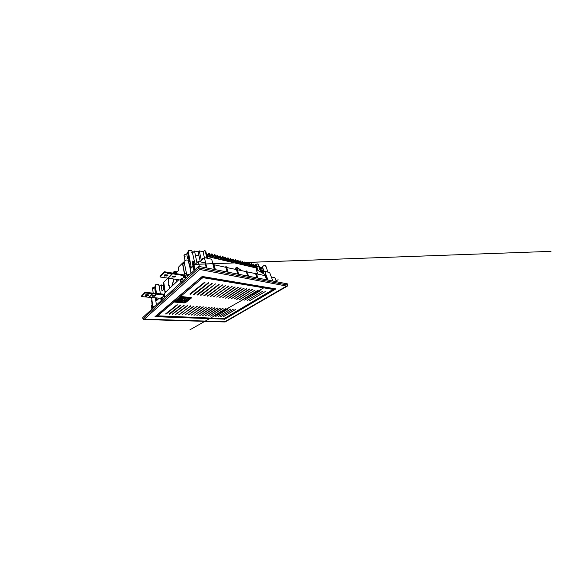 <?xml version="1.0" encoding="UTF-8"?>
<svg xmlns="http://www.w3.org/2000/svg" width="580" height="580" viewBox="0 0 580 580"><rect width="100%" height="100%" fill="white"/><g stroke="black" fill="none" stroke-linecap="round" stroke-linejoin="round"><path stroke-width="0.87" d="M215.383 283.997L200.839 295.445L215.368 283.997M204.131 282.583L204.573 282.358M227.911 286.527L227.548 286.788M207.009 283.779L207.321 283.533M203.268 283.294L203.703 282.938M227.026 287.165L226.671 287.419M206.146 284.476L206.465 284.214M202.413 283.99L202.848 283.642M226.142 287.803L225.801 288.05M205.291 285.157L205.617 284.896M201.564 284.686L201.992 284.33M225.265 288.434L224.938 288.666M204.436 285.839L204.769 285.577M200.716 285.375L201.151 285.019M224.395 289.058L224.076 289.282M203.594 286.513L203.928 286.244M199.882 286.056L200.317 285.708M223.532 289.674L223.227 289.899M202.761 287.187L203.101 286.911M199.056 286.738L199.491 286.382M222.676 290.29L222.379 290.507M201.927 287.854L202.275 287.571M198.23 287.412L198.664 287.056M274.325 288.782L273.985 289.326M223.177 316.752L235.755 309.387L223.191 316.803M220.741 316.637L233.305 309.205L220.755 316.687M218.261 316.513L230.804 309.017L218.283 316.571M215.745 316.397L228.266 308.828L215.774 316.448M213.194 316.274L225.685 308.632L213.215 316.332M210.591 316.151L223.054 308.43L210.591 316.151M207.952 316.02L220.378 308.226L207.981 316.078M205.262 315.89L217.66 308.031L205.262 315.89M202.529 315.759L214.89 307.82L202.529 315.759M199.745 315.629L212.07 307.61L199.745 315.629M196.917 315.491L209.199 307.393L196.917 315.491M194.039 315.353L206.27 307.168L194.039 315.353M191.117 315.215L203.297 306.958L191.117 315.215M188.13 315.07L200.26 306.726L188.13 315.07M185.1 314.925L197.164 306.486L185.1 314.925M182.011 314.773L194.017 306.255L182.011 314.773M178.865 314.628L190.798 306.008L178.865 314.628M175.667 314.476L187.529 305.769L175.667 314.476M172.405 314.317L184.186 305.515L172.405 314.317M169.077 314.157L169.643 314.186L180.779 305.254L169.077 314.157M165.691 313.998L166.257 314.026L177.306 305L176.697 305L165.691 313.998M249.646 300.737L265.234 291.58L249.646 300.737M247.174 300.462L262.762 291.204L247.174 300.462M244.651 300.186L260.246 290.826L244.651 300.186M242.085 299.904L257.68 290.45L242.085 299.983M239.468 299.613L255.062 290.043L239.475 299.693M236.799 299.324L252.394 289.645L236.814 299.396M234.088 299.019L249.668 289.217L234.088 299.019M231.326 298.714L246.892 288.796L231.326 298.714M228.506 298.403L244.064 288.383L228.527 298.49M225.635 298.091L241.171 287.934L225.656 298.171M222.713 297.765L238.22 287.484L222.735 297.852M219.726 297.438L235.212 287.035L219.748 297.525M216.681 297.105L232.13 286.556L216.681 297.105M213.578 296.757L228.991 286.085L213.607 296.844M210.41 296.409L225.78 285.592L210.41 296.409M207.176 296.054L207.683 296.141L222.502 285.099L207.176 296.054M203.877 295.691L204.406 295.771L219.153 284.591L218.566 284.57L203.877 295.691M197.069 294.937L197.642 295.01L212.229 283.54L211.599 283.526L197.069 294.937M193.561 294.553L194.155 294.618L208.64 282.989L208.002 282.982L193.561 294.553M189.972 294.154L190.566 294.234L204.979 282.438L204.327 282.424L189.972 294.154M156.564 315.752L157.289 316.122L156.499 315.607L202.036 276.805L202.637 277.791L202.333 276.653M202.239 276.631L202.398 277.182M222.618 308.43L210.939 315.926M219.965 308.219L208.278 315.803M217.254 308.009L205.581 315.68M214.491 307.791L202.84 315.556M211.686 307.581L200.049 315.418M209.105 307.161L197.214 315.288M206.183 306.936L194.336 315.15M203.203 306.711L191.4 315.012M200.173 306.479L188.42 314.868M197.084 306.247L185.382 314.723M193.93 306.008L182.287 314.57M190.719 305.762L179.184 314.701M187.449 305.515L175.675 314.251M184.106 305.261L172.419 314.092M180.706 305L169.099 313.932M177.233 304.739L165.721 313.765M252.249 289.413L236.959 299.142M249.53 288.992L234.255 298.838M246.754 288.572L231.493 298.533M243.926 288.137L228.687 298.221M241.033 287.702L225.823 297.902M238.09 287.245L222.901 297.583M235.081 286.788L219.929 297.25M232.007 286.317L216.891 296.916M228.868 285.839L213.795 296.568M225.656 285.353L210.707 296.525M222.387 284.852L207.488 296.17M219.037 284.338L204.196 295.814M215.615 283.816L200.484 295.097M212.113 283.286L197.055 294.712M208.532 282.736L193.546 294.321M204.87 282.177L189.964 293.93M202.456 276.529L201.97 276.609M142.97 318.92L144.028 319.435L142.912 318.79L198.744 268.163L199.527 269.7L199.1 268.562M287.948 285.113L287.499 283.924L198.664 266.336L199.012 267.916L287.948 285.113L287.513 285.904M142.926 318.826L142.781 317.514L198.396 266.575L198.802 268.17M274.63 288.833L275.95 288.942L274.848 288.753M224.061 318.906L224.344 319.421L224.329 318.826M155.933 315.897L156.419 315.665M240.338 260.913L239.692 261.087L240.214 261.645L239.982 260.862L240.374 260.927M238.822 262.109L238.641 261.645L237.524 262.856M165.307 292.436L164.843 291.356L165.148 292.581M159.261 286.585L161.167 285.034L162.008 291.08L163.778 289.369L163.168 282.707L168.062 277.958M169.36 288.623L168.149 278.197M184.114 261.79L182.439 263.204L184.273 273.107L185.027 274.818M184.969 274.434L184.237 272.941M158.826 285.759L159.007 285.048L158.318 284.57L155.397 284.78L156.375 293.444M157.129 300.128L156.883 297.961M156.049 293.415L155.882 292.255L155.353 293.342L155.295 292.849M156.071 299.236L156.274 300.933L156.056 299.229M156.89 299.889L156.687 300.31M155.759 299.207L156.883 299.302L156.948 299.838L157.013 299.07M155.882 292.255L156.201 291.943M255.729 264.668L257.063 263.856L257.933 264.291L260.717 271.955M256.375 265.691L256.425 266.271L255.381 266.031L255.838 265.85L255.417 265.35L254.236 266.858L253.192 266.568M255.794 264.712L255.186 264.879L255.722 265.415L255.584 264.632L256.171 265.466L255.831 264.726M207.053 256.44L256.44 268.004L257.099 267.539L255.287 267.068M254.272 265.183L254.315 265.77L253.25 265.517L253.721 265.35L253.337 264.828L252.119 266.358L251.06 266.06M253.692 264.197L253.076 264.357L253.612 264.9L253.467 264.11L254.062 264.958L253.721 264.212M256.483 266.169L256.411 265.567M255.222 265.096L254.337 265.865M255.222 265.031L255.903 264.785M253.112 264.582L252.133 265.292M253.112 264.516L253.801 264.27M252.133 264.668L252.184 265.256L251.104 265.002L251.575 264.777L250.995 264.371L249.965 265.85L248.842 265.582L250.038 264.697M251.553 263.668L250.93 263.849L251.466 264.379L251.336 263.588L251.923 264.437L251.582 263.683M254.381 265.662L254.308 265.06M252.242 265.154L252.177 264.538M249.965 264.146L248.929 264.48L249.393 264.306L248.965 263.784L247.783 265.336L246.688 265.031M249.487 263.211L248.755 263.305L249.284 263.849L249.154 263.052L249.748 263.907L249.414 263.153M251.894 264.487L251.292 263.581L249.973 264.77M248.791 263.53L247.906 264.32M248.791 263.458L249.378 263.139M247.762 263.617L247.979 264.262L247.696 263.675M246.58 262.921L246.841 262.588L247.203 263.276L247.268 262.624L247.544 263.371L247.232 262.58L246.565 263.081M250.074 264.632L250.009 264.016M247.87 264.103L247.805 263.48M244.941 264.146L247.029 263.233L246.645 263.9L247.87 264.11L246.638 265.067M245.325 264.241L245.565 264.806L244.456 264.502M245.521 263.081L245.579 263.668L244.448 263.4L244.927 263.211L244.492 262.696L243.31 264.277L242.179 263.958M244.339 262.196L244.825 262.762L244.593 261.979L245.021 262.073L245.304 262.827L244.963 262.058M247.283 262.675L244.405 264.538M244.318 262.544L243.455 263.24M244.332 262.37L245.043 262.124M243.245 262.53L243.31 263.117L242.157 262.849L242.636 262.61L242.041 262.196L241.005 263.733L239.823 263.45L241.026 262.53M242.65 261.486L242.012 261.652L242.534 262.211L242.404 261.392L243.02 262.276L242.686 261.5M243.353 263.023L243.295 262.385M240.932 261.979L239.823 262.29L240.308 262.109L239.917 261.565L238.692 263.182L237.474 262.899M240.163 261.565L240.707 261.711L240.439 260.942L240.867 261.732M242.027 261.993L241.171 262.696M242.048 261.812L242.766 261.565M240.881 262.022L241.091 262.414L240.99 261.827M238.576 261.413L237.452 261.718L237.945 261.536L237.51 261L236.321 262.624L235.139 262.29M237.336 260.558L237.988 261.036L237.626 260.275L238.075 260.362L238.351 261.138L238.018 260.348M238.692 261.906L238.641 261.261M236.19 260.84L236.249 261.428L235.038 261.138L235.545 260.935L235.06 260.427L233.914 262.058L232.66 261.761L233.856 260.782L233.762 260.253M234.936 259.97L235.226 259.738L235.451 260.485L235.226 259.688L235.683 259.775L235.958 260.558L235.625 259.76M237.343 260.862L235.088 262.334M237.365 260.674L238.054 260.326L238.329 261.188M234.944 260.282L233.987 261.051L233.849 260.485L232.515 260.449L232.783 259.796L233.073 260.42L231.376 261.377L230.731 260.761M234.965 260.087L235.668 259.738L235.937 260.601M233.262 259.253L233.515 260.007L232.856 259.057L233.153 259.855L232.79 259.137L231.565 260.464L231.289 259.659M236.299 261.333L236.249 260.681M233.87 260.754L233.827 260.094M230.245 261.13L231.376 261.377M228.556 259.891L228.89 260.637L230.666 259.253L230.383 258.448L231.029 259.412L230.724 258.557M231.253 259.688L231.398 260.166L230.021 259.855L229.999 259.274L230.47 259.202L230.594 259.811L228.882 260.79L228.745 260.289L229.883 259.354M227.744 260.536L228.882 260.79M226.026 259.26L226.374 260.043L228.143 258.644L227.868 257.825L228.513 258.803L228.208 257.94M228.882 259.564L228.774 259.057M228.745 259.079L228.854 259.644L227.49 259.245L227.512 258.644L228.056 259.216L226.352 260.188L226.222 259.688L227.353 258.745M225.192 259.934L226.352 260.188M226.331 258.955L226.222 258.441M226.2 258.462L226.301 259.028L224.91 258.622L224.895 258.035L225.374 257.962L225.497 258.579L223.779 259.579L223.648 259.079L224.772 258.114M222.597 259.318L223.779 259.579M220.835 257.962L221.198 258.81L222.966 257.382L222.618 256.577L223.373 257.527L223.046 256.672M225.721 257.389L225.366 257.244L225.576 258.013L225.323 257.194L224.975 257.723M223.605 257.832L223.742 258.317L223.619 257.817M223.72 258.339L222.292 257.991L222.444 257.339L222.88 257.948L221.161 258.963L221.031 258.455L222.155 257.484M219.958 258.687L221.161 258.963M218.167 257.295L218.544 258.187L220.313 256.737L219.965 255.925L220.712 256.896L220.4 256.019M220.958 257.194L221.082 257.701L220.973 257.187M221.082 257.701L219.624 257.346L219.863 256.672L220.212 257.317L218.5 258.332L218.37 257.817L219.487 256.839M217.275 258.049L218.5 258.332M218.029 256.2L217.34 255.236L217.609 256.077L217.254 255.323L215.876 256.527M218.203 256.222L218.392 257.049L218.203 256.222L217.609 256.077L216.913 256.693L216.775 256.179L217.391 256.026M214.542 257.404L215.89 257.796L215.658 257.172L216.775 256.179M213.099 256.889L214.854 255.41L214.52 254.584L215.289 255.555L214.963 254.685M215.463 255.555L215.658 256.396L215.463 255.555L214.636 255.352L214.767 255.874L214.15 256.034L214.013 255.512L214.636 255.352M211.758 256.744L213.136 257.143L212.904 256.519L214.013 255.512M210.301 256.23L212.055 254.729L211.722 253.895L212.49 254.881L212.171 254.004M212.671 254.874L212.874 255.722L212.671 254.874L211.831 254.671L211.961 255.193L211.338 255.352L211.207 254.83L211.831 254.671M210.011 254.91L208.858 256.135L210.33 256.483L210.09 255.845L211.207 254.83M209.003 254.112L208.974 253.177L209.655 254.17L209.329 253.3M206.871 255.664L207.473 255.802L209.061 254.649L208.474 254.663L208.546 254.011L209.975 255.113L209.924 254.518M204.943 250.814L205.798 251.43L207.502 258.303M205.849 251.597L204.595 250.676L203.08 251.807L199.223 250.857L198.164 251.901L194.518 251.017L196.939 262.668M203.856 258.107L202.144 258.571L202.137 259.709M207.285 255.12L206.973 254.25L207.423 254.359M207.604 254.714L206.987 254.381M208.575 253.88L207.727 254.635L208.561 253.88M208.612 253.489L209.293 253.286M210.446 255.396L209.982 255.142M213.244 256.07L212.802 255.831M216.304 256.483L215.767 256.367M218.689 257.375L218.312 257.172M221.343 258.013L220.994 257.825M230.528 259.289L230.311 258.528L230.05 258.89M227.505 258.231L226.345 259.035M228.005 258.68L227.788 257.911L227.505 258.223M224.968 257.716L223.793 258.419M222.357 257.085L221.466 257.933L222.365 257.085M222.821 257.418L222.611 256.635L222.35 257.012M219.697 256.215L218.558 257.165M213.425 255.983L214.208 255.251M211.446 254.424L210.359 255.207M261.203 272.238L258.404 264.582L257.44 263.893M168.417 284.628L169.034 285.012M229.781 292.951L229.165 293.379M163.35 285.766L160.863 284.969M169.65 287.02L169.113 285.375L168.2 284.599M169.128 285.737L168.229 284.932M260.224 267.619L261.196 267.416L262.66 271.382L263.632 272.165M261.363 271.802L261.631 271.251L260.819 271.179M191.733 252.314L192.125 251.256L191.284 250.429L188.145 250.625L191.349 267.931M189.341 261.384L188.913 259.39L188.413 260.413M191.741 267.271L190.544 268.685M188.906 259.39L189.631 258.673M190.748 267.945L190.595 267.25M190.167 261.558L188.616 261.239L187.963 260.144L186.485 260L184.309 260.971L184.099 261.739L184.715 262.327M189.268 266.553L188.616 261.239M191.132 266.742L190.704 267.271L189.87 267.112M155.483 298.903L156.448 304.993M189.268 258.346L188.812 258.803L187.644 258.55L186.688 253.873L184.222 254.874L184.085 255.693L185.063 256.324M188.79 251.067L187.536 252.213L188.812 257.31M265.611 266.278L265.343 265.466L263.588 265.705L261.37 267.873M264.06 271.085L262.414 267.141M156.129 291.276L155.186 291.196L154.621 287.035L152.62 287.803L153.417 288.702M156.049 290.565L155.07 285.86L156.114 291.124M152.75 308.263L153.468 307.726L152.721 308.226M152.772 307.748L153.055 307.197L152.627 307.545M152.968 307.675L152.685 307.937M152.692 307.154L152.815 306.682L152.692 307.154M152.612 307.407L152.924 307.074M152.62 306.566L152.736 306.095L152.62 306.566M152.772 306.523L152.576 306.9M152.7 305.935L152.496 306.312L152.7 305.935M152.475 305.399L152.584 304.928L152.112 305.094L152.562 304.775M152.402 304.812L152.504 304.348L152.402 304.812M152.272 304.645L152.359 305.145M152.33 304.224L152.134 303.485M152.061 302.905L152.134 303.42M152.112 302.485L152.199 302.035L152.112 302.485M151.989 302.325L152.061 302.84M152.04 301.904L152.119 301.462L152.04 301.904M151.851 301.172L151.692 301.607L152.098 301.267M151.866 301.361L152.004 300.585M152.032 300.766L151.699 300.969M151.692 300.396L151.946 300.121M151.967 300.317L151.88 300.744M151.938 301.933L151.692 301.607M152.004 302.513L152.17 301.839M152.076 303.094L151.829 302.767M152.149 303.673L151.902 303.347M152.214 304.254L152.185 303.833M152.475 304.159L152.199 304.558M152.04 304.514L152.286 304.833M152.359 305.413L152.112 305.094M152.431 306.001L152.634 305.326M152.504 306.588L152.721 305.972M152.576 307.175L152.786 306.494M152.641 307.762L152.395 307.443M152.714 308.35L152.612 307.842L153.649 307.56M193.974 270.628L193.865 269.896L195.054 269.54L194.039 270.563L194.902 269.78M193.894 269.874L194.054 269.279L194.662 269.308M194.3 269.685L193.952 270.302M193.691 269.106L194.619 268.576M194.677 268.881L194.699 268.467M194.01 268.308L193.64 268.663M194.619 268.344L194.554 267.779M193.408 267.735L194.329 267.213M193.865 267.626L193.524 268.243M193.531 268.569L193.256 268.076L193.959 267.8M194.474 267.663L194.409 267.097M193.321 267.126L193.408 266.597L194.09 266.575M193.096 266.198L193.423 265.531L194.191 265.444L193.176 266.445L193.336 265.865L193.952 265.901M194.01 265.19L194.046 264.763L193.256 265.14L193.031 265.77L193.191 265.183L193.901 265.176M194.082 265.575L193.981 265.06M192.835 265.002L193.763 264.502M193.836 264.386L193.821 264.792M193.691 263.697L192.676 264.132L193.662 263.798M193.676 264.118L193.698 263.712M193.524 263.124L192.719 263.197L192.604 263.74L192.843 263.11L193.481 263.161M193.655 263.545L193.553 263.044M192.466 263.066L192.632 262.486L193.408 262.356L192.611 262.501L192.466 263.066M193.394 262.769L193.415 262.37M192.321 262.399L192.487 261.819L193.27 261.696L192.256 262.254M193.372 262.196L193.27 261.703M193.278 261.739L192.089 261.899M193.205 261.565L192.604 261.217L192.241 261.696M192.045 261.246L192.517 261.051L192.183 261.725M192.082 261.827L192.132 261.421M192.212 262.515L192.343 261.602L193.299 261.392L193.299 261.841M192.35 263.189L192.437 262.305L193.466 262.066L193.444 262.501M192.495 263.856L192.618 262.95L193.589 262.733L193.582 263.175M192.632 264.531L192.647 263.697L193.655 263.392L193.72 263.842M192.777 265.205L192.959 264.262L193.887 264.081L193.865 264.516M193.901 264.089L192.828 264.98M192.944 265.85L192.857 265.118L194.046 264.763M194.191 265.444L194.148 265.865M192.828 266.024L193.089 266.532M193.234 267.206L193.394 266.293L194.329 266.118L194.293 266.539M194.329 266.118L192.973 266.706M193.379 267.887L193.423 267.046L194.401 266.786L194.438 267.22M194.373 267.177L193.401 267.714M193.887 267.612L194.692 267.51L194.575 267.895M193.676 269.25L193.72 268.41L194.662 268.149L194.72 268.583M194.692 268.446L193.691 269.091M193.821 269.939L193.894 269.077L194.829 268.837L194.865 269.265M194.807 269.229L193.539 269.446M175.109 275.145L175.957 274.71L175.015 274.688L175.109 275.145M171.731 278.465L172.579 278.088L171.629 278.03L171.731 278.465M174.058 277.131L175.262 276.877L175.298 276.305L172.108 276.196L172.115 276.805L174.058 277.131L173.935 276.406L172.202 276.138M175.037 276.218L173.935 276.406M167.576 275.05L164.597 274.949M164.234 277.356L165.082 276.95L164.111 276.899L164.234 277.356M166.561 275.986L167.874 275.667L167.663 275.072L165.3 274.746L164.285 275.369L166.561 275.986L166.446 275.239M167.547 273.934L168.403 273.499L167.424 273.463L167.547 273.934M155.23 294.712L155.991 294.415L155.172 294.328L155.23 294.712M152.533 297.366L153.272 297.069L152.525 296.974L152.533 297.366M154.512 296.271L155.65 295.64L152.62 295.59L152.612 296.054L154.512 296.271L154.425 295.597L152.939 295.452M155.157 295.524L154.425 295.597M148.132 294.843L145.783 294.77M145.471 296.728L146.218 296.409L145.326 296.373L145.471 296.728M147.451 295.611L148.589 295.351L148.371 294.879L146.291 294.683L145.275 295.176L147.451 295.611L147.371 294.923M148.11 294.009L148.879 293.712L148.096 293.589L148.11 294.009M184.346 307.907L183.962 308.197M227.751 272.092L226.207 266.677L224.866 267.105M225.982 266.633L226.28 266.858M213.505 263.784L214.984 269.562M254.576 273.419L255.969 273.1L257.636 278.008M257.926 278.067L256.23 273.209L255.657 273.013M267.474 279.959L265.538 274.818L256.157 269.323L265.328 274.768L267.199 279.901M248.675 276.232L246.507 270.94L248.356 276.174M245.347 271.454L246.507 270.94M236.567 268.91L237.162 269.192L236.481 268.794L235.465 269.359M235.799 268.678L235.444 268.076L236.894 267.532L237.568 269.801M191.386 297.844L181.388 296.467L180.257 297.337L190.32 298.512L191.19 298.178L185.673 302.543L184.251 302.927L185.68 302.535L191.19 298.178L190.813 297.467L191.378 297.924M174.631 302.093L184.092 302.89M181.388 297.344L180.235 297.228L174.79 301.941M181.388 296.467L180.445 296.685L174.631 302.006M174.515 301.687L174.587 302.064M190.805 297.417L180.402 296.721M181.533 300.636L181.025 301.063L178.995 300.657L181.032 301.129L181.359 300.447L179.568 300.701M180.829 299.498L179.815 300.411L182.2 300.201L180.655 299.78M182.192 300.128L179.633 300.114M182.975 299.476L180.866 299.07M180.532 297.025L175.602 301.368M182.772 297.496L180.278 297.25L179.488 298.294L188.427 299.236L187.006 300.744L187.492 300.694L184.998 302.659L183.512 302.695L184.665 302.18L184.534 302.789L185.027 302.724L184.607 302.716M188.993 298.2L180.293 297.344L190.095 298.454L187.492 300.694L190.037 298.664L188.435 299.265M180.264 297.359L190.138 298.482M188.399 299.2L190.066 298.323M184.317 302.202L175.711 301.477L174.899 301.984L183.476 302.695M184.549 302.789L174.805 301.781M187.006 300.744L184.665 302.18M185.1 302.579L184.839 302.137M184.911 302.709L190.269 298.345M188.174 299.12L189 298.221M179.655 300.563L179.002 300.723M182.831 299.309L180.873 299.128L182.831 299.309M186.651 299.845L187.376 300.121L187.18 300.599L186.753 299.853L184.128 300.244L183.526 300.911L184.165 301.361L183.461 301.035L183.86 300.454M186.477 299.795L184.766 301.325L186.818 300.897L184.759 301.411L183.78 300.578L185.948 299.751M186.811 299.86L186.738 300.846L184.889 301.107M186.898 300.396L183.918 300.44M184.295 301.049L185.382 300.353L186.521 300.694M244.347 262.196L244.934 262.044M237.38 260.493L237.981 260.333M234.987 259.905L235.589 259.746M238.895 262.102L240.055 260.819L240.678 261.761M210.221 256.367L211.961 255.193L212.86 255.787L212.845 255.012M213.027 257.034L214.767 255.874L215.637 256.462L215.63 255.686M215.789 257.687L217.522 256.541L218.37 257.121L218.363 256.345M252.061 264.726L252.3 265.306L251.046 266.089M245.463 263.132L245.768 263.733L244.441 264.531M243.187 262.58L243.317 263.11L242.164 263.994M238.532 261.45L238.924 262.08L237.51 262.892M236.147 260.877L236.277 261.406L235.125 262.327M233.725 260.282L233.849 260.826L232.703 261.754M233.269 259.238L233.523 259.963M230.021 258.796L230.775 258.542L231.05 259.361M225.613 257.295L224.96 257.643M222.343 256.868L223.112 256.664L223.373 257.498M211.758 256.73L212.874 255.765L211.743 256.788M214.535 257.389L215.658 256.44L214.527 257.447M217.268 258.035L218.399 257.078L217.261 258.093M231.384 260.188L230.195 261.174M187.884 276.203L186.956 275.674L187.238 274.818L190.262 274.028M187.847 276.239L187.159 275.739L187.442 275.014L189.993 274.275M153.867 307.356L152.953 307.067L152.989 306.53L155.498 305.863M153.794 307.422L153.084 307.139L153.185 306.668L155.266 306.08M189.573 258.368L188.703 257.701L189.298 256.86M189.58 258.397L188.928 257.875L189.348 257.15M183.701 305.58L182.99 306.138M180.358 297.373L190.327 298.352L190.813 297.533L181.395 296.59M180.133 297.286L179.379 298.192M187.536 300.657L185.02 302.637M224.279 319.174L155.005 316.687L202.137 276.508M207.72 254.635L206.502 254.12M208.575 253.699L208.851 253.264L209.054 254.069M231.637 260.376L233.211 259.137M228.535 258.752L227.838 257.825L226.635 259.173L226.294 258.267M225.975 258.129L225.279 257.194L223.728 258.383M220.719 256.853L220.008 255.903L218.812 257.295L218.406 257.085M215.68 256.418L216.115 256.65L217.718 255.331M215.281 255.533L214.992 254.656L214.223 255.077M212.49 254.852L211.773 253.873L210.569 255.316L210.069 255.048M209.648 254.163L209.38 253.286L208.662 253.438M208.916 256.121L210.119 254.852M219.943 258.731L221.132 257.694L221.052 256.998M222.582 259.354L223.8 258.288L223.699 257.636M229.151 259.789L228.846 258.883M230.238 261.167L231.435 260.173L231.355 259.492M187.811 276.269L186.912 275.551L184.092 261.681M153.78 307.436L152.837 306.871L151.597 297.482M187.543 252.314L188.732 257.832L189.588 258.441M192.77 264.437L551 251.372L193.988 264.4M193.176 264.212L192.879 264.429M263.168 288.188L189.936 329.788L263.168 288.188M276.073 280.858L278.146 279.676L276.073 280.858M191.393 297.728L191.19 298.178M174.428 301.854L184.324 302.927L185.673 302.543M186.079 299.802L183.708 300.578M202.637 277.791L157.289 316.122L224.17 318.869L273.651 289.514L202.594 277.602M199.527 269.7L144.028 319.435L225.127 321.951L287.042 286.172L199.469 269.439M199.1 268.228L198.751 266.648M198.766 268.141L198.664 266.336M287.673 285.273L287.223 284.084M287.484 285.237L287.035 284.048M142.897 318.797L142.767 317.521L142.919 318.797M240.214 261.645L238.569 262.936L238.264 262.298M238.547 262.928L237.713 262.733M231.826 260.224L231.463 260.13M228.948 259.528L229.346 259.623M226.396 258.912L226.823 259.013M223.8 258.288L224.264 258.397M221.139 257.672L221.654 257.774M218.464 257.005L219.001 257.129M212.998 255.686L213.556 255.816M210.214 255.012L210.757 255.142M207.379 254.33L207.908 254.46M259.159 266.633L259.934 266.822L261.486 271.172M192.517 253.032L194.518 251.017M182.439 263.204L178.198 267.481L178.64 270.439L175.573 273.564M177.19 271.875L174.326 271.389L172.644 273.086M161.769 285.179L163.306 285.375M164.843 291.356L163.56 282.25M174.326 271.389L174.66 273.412M176.523 279.437L176.864 281.561M182.664 263.248L184.469 272.977M173.84 279.038L171.818 286.31L178.763 279.77M172.18 273.731L167.794 278.146L160.145 277.015L164.43 272.469L184.578 275.746L184.092 276.203L184.889 276.334L185.1 275.282M159.217 298.171L155.998 301.194M152.185 304.783L151.518 305.413L151.873 309.191M161.138 297.953L161.479 300.389L161.109 300.723L160.747 297.997M171.818 286.31L164.43 293.262L164.901 297.25L164.517 297.605M172.071 286.07L174.014 279.067M180.351 279.698L180.858 282.634L181.33 282.206M214.237 269.417L211.729 259.274L204.399 257.6L206.813 267.945M203.08 251.807L204.399 257.6L199.897 261.798M194.046 265.386L198.244 261.442L205.088 262.899L206.233 267.829M200.231 261.486L198.164 251.901M256.2 267.945L256.81 269.635M257.099 267.539L256.925 267.003L258.506 265.879M262.435 272.97L264.755 271.396L269.62 272.506L272.868 281.024M267.989 280.06L264.755 271.396M256.462 266.894L256.215 266.423M255.686 265.343L256.309 265.495M256.628 267.213L255.483 266.945M256.925 267.003L255.78 266.735M254.149 266.764L253.677 266.235M253.996 266.307L255.149 265.473M253.569 264.828L254.207 264.98M254.069 266.611L253.38 266.445M255.722 265.415L254.091 266.597M253.612 264.9L251.959 266.111L251.249 265.937M251.546 265.72L253.025 264.966M251.423 264.306L252.075 264.458M251.88 265.807L252.024 266.263M249.879 265.756L249.378 265.205M249.733 265.292L250.879 264.444M249.24 263.769L249.9 263.936M249.813 265.604L249.081 265.43M251.466 264.379L249.828 265.589M249.284 263.849L247.638 265.082L246.877 264.908M247.174 264.683L248.689 263.914M247.029 263.233L247.696 263.4M247.544 264.77L247.689 265.241M244.774 262.689L245.456 262.849M247.073 263.313L245.42 264.56L244.644 264.371M244.825 262.762L243.172 264.023L242.368 263.835M242.665 263.61L244.216 262.827M242.491 262.131L243.179 262.298M243.071 263.704L243.216 264.175M240.925 263.639L240.359 263.059M240.78 263.161L241.925 262.276M240.881 263.48L240.062 263.284M242.534 262.211L240.888 263.487L240.599 262.87M238.597 263.088L238.01 262.501M238.452 262.602L239.598 261.711M237.8 260.986L238.511 261.16M236.227 262.523L235.625 261.928M236.089 262.037L237.227 261.138M235.393 260.406L236.125 260.579M236.183 262.37L235.328 262.167M237.851 261.072L236.212 262.37L235.9 261.711M235.451 260.485L233.812 261.805L233.493 261.116M233.776 261.798L232.899 261.587M233.196 261.348L234.82 260.55M233.689 259.992L232.95 259.811M233.682 261.464L233.82 261.957M231.217 259.39L230.47 259.202M230.434 261.007L231.326 261.217M231.043 260.507L231.369 261.225L233.008 259.891M232.37 259.956L231.231 260.884M228.223 260.166L228.745 260.289M228.701 258.774L227.94 258.593M227.925 260.406L228.839 260.623M225.671 259.557L226.222 259.688M226.149 258.151L225.374 257.962M225.374 259.804L226.309 260.029M223.075 258.941L223.648 259.079M223.546 257.52L222.756 257.332M222.778 259.188L223.735 259.412M223.452 258.615L223.807 259.434L225.439 258.049M220.429 258.31L221.031 258.455M220.9 256.875L220.095 256.679M220.139 258.564L221.118 258.796M217.746 257.672L218.37 257.817M217.457 257.926L218.457 258.165M215.006 257.02L215.658 257.172M214.723 257.274L215.745 257.52M215.463 256.614L215.847 257.542L217.464 256.113M212.229 256.353L212.904 256.519M211.939 256.614L212.99 256.868M209.394 255.679L210.09 255.845M209.837 254.185L208.974 253.975M209.105 255.947L210.177 256.2M207.364 255.693L207.234 255.164L208.343 254.134M206.719 255.048L207.234 255.164M206.806 255.403L207.321 255.519M205.313 251.459L206.908 258.173M199.223 250.857L201.376 260.42M210.134 255.809L209.895 255.214M212.932 256.49L212.7 255.925M232.544 259.311L233.16 259.151M230.071 258.702L230.688 258.542M227.548 258.086L228.172 257.926M222.379 256.824L223.01 256.657M219.726 256.171L220.364 256.005M217.021 255.512L217.667 255.345M214.274 254.838L214.926 254.671M211.482 254.156L212.135 253.982M257.998 270.338L257.012 267.598M256.788 266.974L256.505 266.198M256.244 265.473L256.005 264.799M165.401 291.283L165.518 292.24M184.984 273.919L184.817 272.897M183.867 263.175L182.838 264.204M174.667 272.397L176.378 272.68M195.583 255.142L199.034 255.939M219.312 292.632L218.218 293.502M165.184 291.262L165.322 292.421M184.998 275.377L184.592 272.854M276.413 281.728L274.869 277.733L271.324 276.979M185.107 278.748L185.593 278.298L184.897 273.999L186.325 272.658M190.225 268.989L192.915 266.459M198.244 261.442L199.339 266.466M165.061 291.385L163.77 282.279M191.074 266.459L189.551 266.169M156.977 298.758L155.665 298.642M187.666 252.865L186.688 253.873M188.667 257.527L187.644 258.55M263.356 271.897L263.9 271.527M263.762 270.954L262.907 271.541M155.165 286.476L154.621 287.035M155.752 290.631L155.186 291.196M181.337 278.77L180.96 279.125L181.903 280.053L182.279 279.705L181.337 278.77L182.135 278.893L182.279 279.705M181.75 279.248L180.061 279.966L168.135 278.197L172.521 273.789M184.889 276.334L184.607 277.559L183.65 276.609L184.447 276.74M184.607 277.559L184.215 277.921L183.258 276.979L183.65 276.609M184.063 277.102L182.135 278.893M181.25 282.279L180.764 279.56M184.549 275.58L185.245 275.152M160.145 277.015L160.036 276.269L164.314 271.715L184.447 275.021L184.578 275.746M164.43 272.469L164.314 271.715M172.485 273.55L168.135 278.197M172.137 273.492L168.099 277.965M161.472 297.322L161.167 297.605L162.023 298.424L162.327 298.142L161.472 297.322L162.226 297.388L162.327 298.142M161.922 297.678L160.442 298.279L149.176 297.264L152.671 293.748L164.075 294.894L163.683 295.256L164.437 295.336L164.198 296.423L163.328 295.59L164.082 295.662M164.198 296.423L163.879 296.714L163.016 295.88L163.328 295.59M163.77 295.952L162.226 297.388M164.437 295.336L164.734 294.299M141.665 296.59L145.072 292.987L152.351 293.712L148.857 297.236L141.665 296.59L141.593 295.894L144.993 292.284L163.973 294.219L164.075 294.894M145.072 292.987L144.993 292.284M152.641 293.531L149.176 297.264M152.322 293.494L149.147 297.047M227.143 271.969L225.838 267.308L214.071 264.806M228.114 272.165L226.562 266.916M227.498 272.042L226.12 267.373M256.157 269.323L257.774 274.101M212.657 263.015L213.324 263.48M214.382 269.446L213.041 264.589M215.383 269.642L213.81 263.842M214.781 269.526L213.476 264.683M213.621 263.545L212.613 262.841M247.218 271.853L255.584 273.637L257.005 277.885M257.295 277.943L255.816 273.68M256.447 273.818L265.111 275.66L266.561 279.777M266.836 279.828L265.336 275.71M247.732 276.051L246.34 271.672L237.343 269.758M238.133 274.151L236.72 269.62M238.757 274.275L237.162 269.192M237.8 274.079L236.451 269.57L226.737 267.503M238.423 274.202L236.901 269.135M241.795 270.7L237.278 267.598L241.425 270.621M175.907 301.926L174.841 301.839M184.998 302.76L190.399 298.475M174.834 302.02L184.679 302.84M175.834 301.839L177.465 300.476M180.721 299.809L181.866 299.73L180.684 299.599M188.928 298.33L189.5 298.308M176.653 301.238L180.445 298.062L176.653 301.238M177.103 301.513L181.649 301.897L185.303 298.932L180.713 298.497L177.103 301.513M180.692 298.337L177.081 301.346L181.649 301.897M181.62 301.738L185.274 298.772M184.077 300.295L183.737 300.578M180.054 299.548L179.517 299.498M273.55 289.231L224.112 318.623L157.252 315.825M286.933 285.889L225.069 321.712L144 319.138M202.13 276.471L275.95 288.942L224.344 319.421M239.642 261.515L238.822 262.16M238.866 262.095L239.685 261.45M258.433 264.654L258.056 264.56M256.433 266.213L256.295 265.756M255.381 266.031L254.236 266.858M256.411 266.075L255.794 265.923M255.243 267.097L256.396 266.271M208.582 254.772L207.473 255.802M209.902 254.859L209.061 254.649M208.858 256.135L209.975 255.113M211.446 255.461L210.33 256.483M212.744 255.541L211.917 255.345M211.693 256.802L212.809 255.794M214.252 256.142L213.136 257.143M215.542 256.215L214.723 256.019M214.477 257.462L215.593 256.462M217.014 256.802L215.89 257.796M218.283 256.875L217.478 256.686M217.21 258.107L218.334 257.121M219.726 257.455L218.602 258.433M220.98 257.527L220.19 257.339M219.9 258.745L221.024 257.767M222.394 258.1L221.263 259.064M223.626 258.165L222.85 257.977M222.539 259.369L223.67 258.404M225.011 258.724L223.88 259.688M226.229 258.796L225.468 258.607M225.134 259.978L226.265 259.028M227.592 259.347L226.454 260.289M228.788 259.412L228.042 259.231M227.686 260.579L228.817 259.644M230.122 259.956L228.984 260.891M231.304 260.021L230.564 259.84M232.609 260.55L231.471 261.478M233.776 260.616L233.051 260.442M235.06 261.145L233.914 262.058M236.205 261.203L235.494 261.029M237.466 261.718L236.321 262.624M238.597 261.776L237.901 261.609M239.83 262.29L238.692 263.182M240.954 262.349L240.265 262.182M239.823 263.45L240.968 262.559M242.164 262.849L241.019 263.733M243.267 262.907L242.592 262.74M242.128 264.001L243.274 263.117M244.456 263.4L243.31 264.277M245.543 263.45L244.883 263.291M246.71 263.943L245.565 264.806M247.79 263.994L247.131 263.835M248.929 264.48L247.783 265.336M249.994 264.524L249.349 264.371M248.842 265.582L249.994 264.734M251.111 265.002L249.965 265.85M252.162 265.053L251.531 264.9M251.01 266.097L252.162 265.256M253.264 265.517L252.119 266.358M254.301 265.567L253.677 265.415M253.141 266.604L254.294 265.77M254.352 265.814L255.178 265.219M256.142 265.517L255.889 264.806M255.142 265.285L254.315 265.879M254.033 265.002L253.779 264.291M252.242 265.306L253.069 264.705M253.032 264.77L252.206 265.372M254.33 265.705L254.2 265.248M250.103 264.792L250.923 264.183M250.886 264.248L250.06 264.857M249.726 263.958L249.472 263.233M247.928 264.27L248.748 263.654M248.704 263.719L247.885 264.335M250.031 264.668L249.9 264.204M245.47 264.712L246.616 263.849L246.471 263.378M245.717 263.74L246.536 263.117M247.515 263.421L247.268 262.689M246.493 263.182L245.673 263.806M245.275 262.878L245.028 262.138M243.469 263.204L244.289 262.573M244.245 262.631L243.426 263.262M241.186 262.653L242.005 262.015M242.998 262.32L242.744 261.58M241.962 262.08L241.142 262.718M236.538 261.536L237.329 260.877M237.278 260.942L236.459 261.594M234.139 260.957L234.929 260.297M234.878 260.362L234.066 261.014M208.51 253.953L207.713 254.692M215.579 256.512L215.992 256.73M218.914 257.252L218.457 257.012L218.914 257.252M221.089 257.738L221.451 257.933M229.252 259.746L228.919 259.579L229.252 259.746M232.442 259.767L231.623 260.435M229.963 259.166L229.151 259.84M227.44 258.55L226.628 259.231M224.873 257.926L224.061 258.615M222.263 257.295L221.458 257.991M220.168 256.773L219.958 255.983L219.697 256.36M219.61 256.65L218.805 257.353M216.905 255.99L216.101 256.708M213.418 255.976L214.216 255.258M214.709 255.446L214.506 254.649L214.245 255.033M214.158 255.323L213.353 256.048M211.903 254.765L211.707 253.96L211.446 254.352M211.359 254.642L210.562 255.374M161.798 285.295L161.211 285.222M164.706 274.971L164.814 275.717M172.26 276.145L172.376 276.877M145.739 294.785L145.812 295.452M152.852 295.481L152.931 296.126M174.797 301.962L183.519 302.688M190.334 298.512L185.027 302.724M180.329 297.38L190.24 298.352M184.607 302.825L174.826 302.013M191.197 298.135L185.788 302.419M189.457 298.258L188.551 298.294M183.454 302.644L174.856 301.926M184.759 301.411L184.165 301.361M187.18 300.599L186.818 300.897M186.115 299.795L186.709 299.853M184.766 301.325L184.237 301.281M187.079 300.57L186.753 300.832M273.869 289.442L224.293 318.848M156.984 316.158L224.126 318.913M287.354 286.07L225.257 321.936M143.637 319.486L225.076 322.001M275.319 288.949L202.289 276.645M202.159 276.682L155.607 316.361M159.058 285.2L160.348 293.85M255.28 267.09L256.425 266.271M253.177 266.597L254.323 265.763M246.674 265.06L247.819 264.197M245.572 262.936L245.702 263.414M201.97 259.028L202.115 259.731M205.269 250.835L204.762 250.712M210.011 254.323L210.127 254.852M226.309 259.021L225.178 259.97M228.861 259.63L227.73 260.572M161.595 284.976L161.03 284.903M261.674 271.324L262.225 272.839M192.125 251.256L195.069 264.429M191.052 273.303L188.667 260.833M190.776 267.909L190.639 267.257M189.225 259.079L189.116 258.499M185.042 260.413L184.034 255.548M264.023 271.889L262.305 266.981M267.895 272.114L265.756 265.778M153.214 293.125L152.533 288.122M152.634 307.581L152.685 307.994M152.489 306.399L152.54 306.82M193.807 269.714L193.916 270.207M194.844 269.149L194.945 269.635M193.379 267.663L193.481 268.149M194.264 266.416L194.365 266.901M194.126 265.742L194.227 266.22M175.979 274.768L175.849 274.028M168.425 273.557L168.301 272.81M155.991 294.415L155.904 293.734M148.879 293.712L148.792 293.023M235.328 268.417L235.567 269.301M189.471 298.243L188.486 298.287"/></g></svg>
